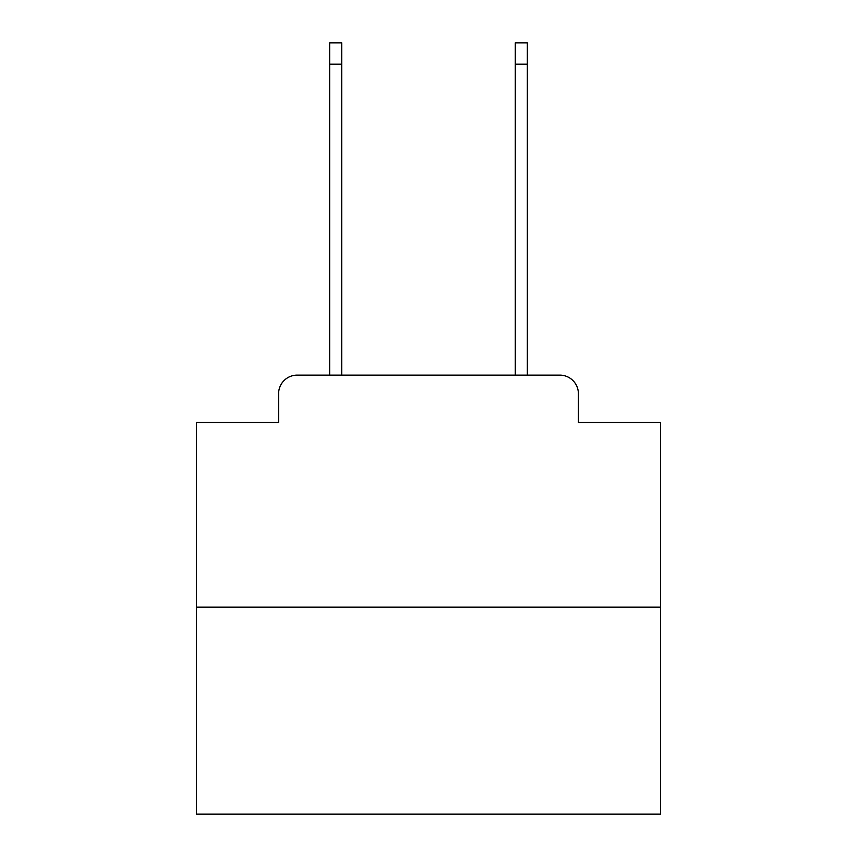 <?xml version="1.0" encoding="UTF-8"?>
<svg xmlns="http://www.w3.org/2000/svg" width="857" height="857" viewBox="0 0 857 857"><rect width="100%" height="100%" fill="white"/><g stroke="black" fill="none" stroke-linecap="round" stroke-linejoin="round"><path stroke-width="1.29" d="M278.6 393.695L278.6 422.469L278.6 393.695A18.565 18.565 0 0 1 297.165 375.13L329.656 375.13L329.656 42.85L341.718 42.85L341.718 375.13L356.105 375.13M660.543 607.174L196.457 607.174L196.457 814.15L660.543 814.15L660.543 422.469L578.4 422.469L578.4 393.695A18.565 18.565 0 0 0 559.835 375.13L297.165 375.13M196.457 607.174L196.457 422.469L278.6 422.469M500.895 375.13L515.282 375.13L515.282 42.85L527.344 42.85L527.344 375.13L559.835 375.13M578.4 422.469L578.4 393.695M329.656 64.2L341.718 64.2M527.344 64.2L515.282 64.2"/></g></svg>
